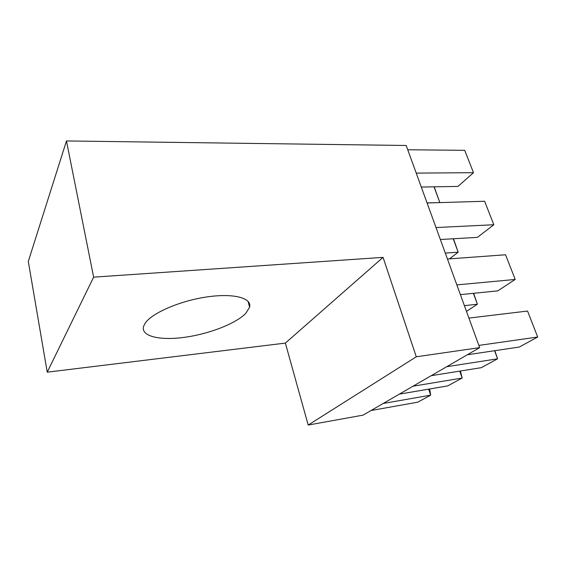 <?xml version="1.0" encoding="UTF-8"?>
<svg xmlns="http://www.w3.org/2000/svg" width="566" height="566" viewBox="0 0 566 566"><rect width="100%" height="100%" fill="white"/><g stroke="black" fill="none" stroke-linecap="round" stroke-linejoin="round"><path stroke-width="0.85" d="M145.179 323.186C151.907 313.005 180.229 300.751 207.05 296.909C233.914 292.976 252.054 298.091 249.606 307.133L245.92 313.196C236.114 323.533 209.286 333.933 184.657 337.301C160.015 340.753 140.545 336.388 143.58 326.334L145.179 323.186M285.377 343.095L308.187 425.052L363.047 415.14L479.657 347.637L406.183 145.483L66.463 140.948L28.3 261.435L47.233 372.18L285.377 343.095L383.062 257.367L416.286 356.785L479.657 347.637M308.187 425.052L416.286 356.785M47.233 372.18L93.631 277.156L66.463 140.948M93.631 277.156L383.062 257.367M439.74 202.607L427.054 202.904M434.172 186.822L439.824 202.522L434.023 186.83M421.288 187.056L458.007 186.405L473.473 172.694L464.736 150.337L407.732 149.757M473.473 172.694L416.222 173.104M449.503 258.867L458.177 252.188L445.286 253.066M453.451 238.753L458.177 252.188L453.217 238.767M440.355 239.51L477.421 237.366L493.814 224.744L484.637 201.27L427.082 202.982M493.814 224.744L436.011 227.546M466.476 311.385L477.407 304.225L464.396 305.654M473.622 293.308L477.407 304.225L473.381 293.329M460.391 294.645L497.797 290.86L515.202 279.448L505.551 254.771L447.444 259.016M515.202 279.448L456.854 284.903M371.048 410.513L417.75 402.178L430.669 395.16L383.239 403.459M429.672 388.976L430.669 395.16L428.653 389.146M399.348 394.134L447.706 385.906L462.16 378.053L413.038 386.203M460.406 371.006L462.16 378.053L459.726 371.119M431.207 375.69L481.291 367.667L497.578 358.816L446.701 366.711M494.825 350.687L497.578 358.816L494.585 350.722M467.346 354.762L519.213 347.064L537.7 337.025L527.547 311.045L468.917 318.085M537.7 337.025L478.843 345.409M249.606 307.133L248.057 301.31"/></g></svg>
